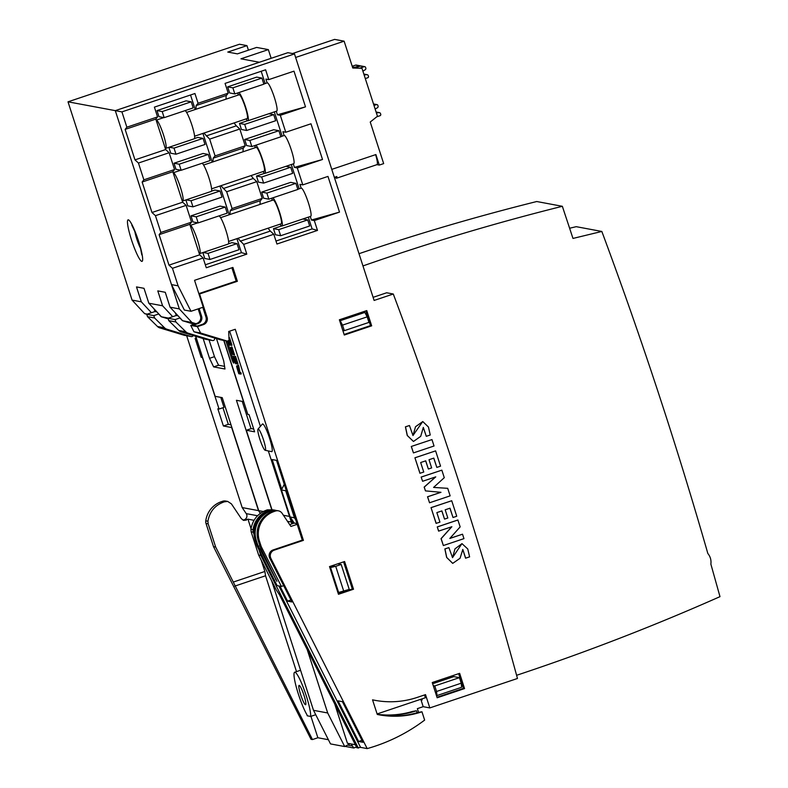 <?xml version="1.0" encoding="UTF-8"?>
<svg xmlns="http://www.w3.org/2000/svg" width="788" height="788" viewBox="0 0 788 788"><rect width="100%" height="100%" fill="white"/><g stroke="black" fill="none" stroke-linecap="round" stroke-linejoin="round"><path stroke-width="1.18" d="M223.93 340.436L247.816 414.399L249.047 414.626L254.593 431.804L246.319 430.258L271.978 509.688M283.424 515.273L289.472 516.396L268.334 450.953L291.895 523.882M229.643 331.167L260.395 426.357L229.643 331.167M227.239 341.046A4.383 0.63 71.4 0 1 227.732 342.455L233.1 359.072A4.383 0.63 71.4 0 1 233.79 363.091A4.383 0.63 71.4 0 1 231.682 358.806L226.314 342.189A4.383 0.63 71.4 0 1 225.91 340.81M328.389 739.715L317.859 737.745L312.462 739.568L215.666 547.039L208.15 523.813L207.924 521.223C209.647 511.51 215.114 505.039 224.334 501.818L227.702 501.424L231.406 503.867L241.384 518.75L243.975 520.464L247.954 519.164L254.012 520.297M247.954 519.164L251.008 528.62M261.192 560.101L264.866 571.458L265.546 575.772L296.505 671.622M310.945 716.322L317.859 737.745M300.622 670.401A24.064 3.477 -108.6 0 0 300.208 670.381L294.673 672.243A24.064 3.477 71.4 0 1 304.404 690.416A24.064 3.477 71.4 0 1 310.639 716.43L315.742 714.716M193.188 335.53A1.753 1.724 -79.4 0 1 191.08 336.545L166.898 329.217A5.841 5.762 -79.4 0 1 164.544 327.808L154.596 317.988L153.827 315.614L158.634 313.998L161.176 316.737L168.218 318.864L161.185 316.737L158.782 313.959M248.427 50.176L246.949 45.625L239.483 44.236L68.014 101.819L132.059 300.09L141.318 301.824L136.501 286.921L144.007 288.319L148.824 303.222L162.594 305.793L157.787 290.89L165.263 292.289L170.07 307.182L179.339 308.916L191.917 322.469L195.917 323.681M68.014 101.819L115.304 110.645L179.339 308.916M148.824 303.222L161.392 316.776L168.504 318.096M161.392 316.776L168.208 318.844M132.059 300.09L144.628 313.644L147.218 314.126M144.628 313.644L146.745 314.294L154.96 311.536L154.123 308.935M180.038 317.928L182.461 320.706L194.193 324.262L182.461 320.706L179.92 317.968L175.113 319.583L168.021 318.263L168.79 320.637L178.738 330.458A5.841 5.762 100.6 0 0 181.092 331.866L205.274 339.195A1.753 1.724 100.6 0 0 205.461 339.234L212.553 340.554A1.753 1.724 100.6 0 0 214.602 338.889L214.632 338.042M170.07 307.182L182.649 320.746L191.917 322.469M172.71 316.687L162.594 305.793M151.424 312.718L141.318 301.824M182.649 320.746L194.222 324.252M216.493 338.604L223.713 360.963L224.984 369.011L213.637 366.893L209.529 358.313L203.146 338.544M263.261 511.51L258.74 510.663L222.236 397.654L215.144 396.325L195.759 336.309M271.742 509.639L236.42 400.294L243.512 401.624L223.743 340.406M186.677 335.727L242.182 507.58L258.503 510.624L231.662 427.52L223.388 425.983L217.843 408.805L219.064 409.031L202.427 357.516L201.196 357.279L195.119 338.446L196.34 338.673L195.552 336.24M334.723 703.96L347.419 743.261L355.349 744.739M242.182 507.58L246.24 513.628A4.088 4.029 -79.4 0 1 243.994 519.863L246.142 520.267M273.259 509.944A5.841 5.762 100.6 0 0 272.845 509.846L267.339 509.846C258.119 513.067 252.653 519.538 250.919 529.25L251.145 531.831L258.641 555.057L276.332 590.045L279.573 594.93L356.925 747.861L360.579 747.369L367.188 748.6A175.202 172.808 100.6 0 0 424.643 720.094L421.954 711.781L419.206 712.657A87.606 86.404 -79.4 0 1 379.048 714.805A87.606 86.404 -79.4 0 1 377.275 714.45L372.547 699.833A86.138 84.966 -79.4 0 0 375.118 700.345A86.138 84.966 -79.4 0 0 417.305 697.38L425.52 694.622L429.815 707.92L423.195 706.678L420.959 699.754L421.964 699.419M258.74 510.663L260.464 513.234M260.326 513.343L258.503 510.624M246.949 45.625L227.781 52.067L237.424 53.87L256.602 47.428L268.334 49.614L240.941 58.814L259.38 62.252L115.304 110.645L287.866 52.688L294.485 53.919L374.113 300.445L393.291 294.013A4350.903 4291.458 -79.4 0 1 517.47 678.478L429.815 707.92M271.161 58.302L268.334 49.614M516.603 675.306L524.197 672.755C590.606 650.435 655.862 625.071 719.986 596.654L710.875 564.139C711.377 560.14 710.362 556.594 707.841 553.491C676.606 444.737 641.274 337.392 601.835 231.455L572.984 238.429L562.346 206.298C495.002 223.093 428.544 242.97 362.963 265.93M569.665 228.224L576.235 226.678L601.835 231.455M356.521 747.054A175.202 172.808 -79.4 0 1 353.723 747.999L351.172 743.961M345.036 746.384L353.723 747.999M227.702 501.424L225.565 501.03A5.841 5.762 100.6 0 0 222.196 501.424A23.364 23.039 100.6 0 0 205.776 520.829A5.841 5.762 100.6 0 0 206.013 523.409L213.509 546.636L311.043 739.302L312.462 739.568M243.994 519.863A4.088 4.029 -79.4 0 1 242.931 520.11M222.196 501.424L224.334 501.818M267.339 509.846L269.486 510.25A23.364 23.039 100.6 0 0 253.066 529.644A5.841 5.762 100.6 0 0 253.293 532.235L254.081 534.678M272.845 509.846A5.841 5.762 100.6 0 0 269.486 510.25M213.509 546.636L215.666 547.039M258.641 555.057L260.798 555.461L358.333 748.117M258.917 549.64L260.798 555.461M418.546 712.303L417.364 708.639L423.195 706.678M359.013 253.697C417.571 233.859 476.809 216.464 536.746 201.521L562.346 206.298M234.775 586.105L265.546 575.772M233.396 582.027L264.866 571.458M347.547 745.074L352.167 745.931M350.059 743.754L344.701 746.561L327.69 712.973L307.221 649.588M327.69 712.973L313.516 710.323L330.517 743.911L344.701 746.561M313.516 710.323L271.712 580.904M242.241 401.387L251.047 428.672M191.267 336.584L184.185 335.264A1.753 1.724 -79.4 0 1 183.998 335.215L159.816 327.897A5.841 5.762 -79.4 0 1 157.462 326.488L147.514 316.668L146.745 314.294L153.827 315.614M154.596 317.988L147.514 316.668M156.861 311.881L154.96 311.536M168.021 318.263L176.236 315.505L178.118 315.85M175.113 319.583L175.882 321.967L168.79 320.637M175.882 321.967L185.83 331.787A5.841 5.762 100.6 0 0 188.184 333.186L212.366 340.514A1.753 1.724 100.6 0 0 212.553 340.554M176.236 315.505L175.409 312.944M202.398 356.875L201.196 357.279M220.768 397.379L223.999 407.376L219.064 409.031M231.012 424.831L228.313 424.318L223.388 425.983M228.313 424.318L222.955 407.731M253.706 429.056L251.254 428.603L246.319 430.258M224.56 366.361L218.562 365.238L214.464 356.659L209.529 358.313M214.464 356.659L209.047 339.904M218.562 365.238L213.637 366.893M310.639 716.43L307.261 715.8L306.896 714.657A24.064 3.477 71.4 0 1 296.968 689.51A24.064 3.477 71.4 0 1 294.673 672.243M300.691 694.75A10.195 1.468 -108.6 0 0 305.586 704.718A10.195 1.468 -108.6 0 0 303.735 694.583A10.195 1.468 -108.6 0 0 299.095 685.393A10.195 1.468 -108.6 0 0 300.691 694.75M239.099 372.261L238.567 372.438L239.188 372.557L237.139 367.208M237.415 367.504L238.567 372.438M238.784 373.719C236.124 365.435 235.917 363.78 238.143 368.754L237.838 365.287L239.404 372.596L240.251 372.754L240.675 374.073L238.784 373.719M237.868 366.489L236.676 365.849L238.143 368.754M237.838 365.287L238.38 365.1L238.922 366.765L239.956 372.409L240.793 372.566L241.227 373.896L240.675 374.073M240.793 372.566L240.251 372.754M239.956 372.409L239.404 372.596M239.237 370.153L238.685 370.33M238.922 366.765L238.37 366.942M229.022 337.865L229.564 337.796L231.968 345.243L229.535 345.075L228.165 340.849M229.564 337.796L229.032 337.983L231.426 345.43M230.677 343.765L230.126 343.942L230.776 344.06L228.796 337.944M228.894 340.111L230.126 343.942M229.82 343.627L229.328 343.795L229.909 343.903L228.756 340.337M228.343 340.741L229.328 343.795M235.533 363.652L233.199 356.442L235.326 362.372L235.907 362.48L234.351 357.003L236.134 362.529L236.774 362.647L235.021 356.57L237.424 364.007L235.533 363.652M234.184 356.944L233.199 356.442M234.794 356.521L235.563 356.383L237.966 363.82L237.424 364.007M235.563 356.383L235.021 356.57M236.676 362.342L236.134 362.529M235.819 362.214L235.326 362.372M233.977 356.304L233.425 356.481M231.889 348.434L232.017 349.547C235.632 361.85 229.564 347.626 230.746 347.301L231.298 347.114L230.746 347.301L232.647 353.27L231.436 347.153L233.543 353.832C234.332 353.802 230.943 345.114 232.017 349.547L233.09 354.551L233.701 354.285M232.874 350.483L233.642 353.467M231.436 347.153L231.977 346.976L234.558 354.886L234.046 355.053M234.006 355.073L234.558 354.886M292.476 53.545L334.604 39.4L344.12 41.173L295.628 57.465M352.768 67.945L361.978 68.28L352.788 68.014L344.12 41.173M352.522 67.187L356.609 67.305M356.206 67.433L352.571 67.335M376.959 164.643L379.284 165.076L383.667 163.608L370.232 122.032L377.472 116.25L361.978 68.28M375.62 154.645A13.091 1.891 71.4 0 1 377.038 164.623L336.496 178.236A13.091 1.891 71.4 0 1 335.186 177.083M336.496 178.236A13.091 1.891 71.4 0 0 336.85 176.522L334.358 177.359M331.778 169.371L375.886 154.556L379.284 165.076M352.226 66.261L355.654 65.108A1.172 1.152 -79.4 0 1 356.225 65.069L359.919 65.759A1.172 1.152 -79.4 0 1 360.451 66.015A1.172 1.152 -79.4 0 1 361.032 65.965L364.726 66.655A1.172 1.152 -79.4 0 1 365.602 67.433L365.809 68.073A1.458 1.438 -79.4 0 1 365.169 69.787L362.913 71.147M355.014 67.256L359.348 65.798A1.172 1.152 -79.4 0 1 359.919 65.759M376.782 116.801L379.983 115.728A1.172 1.152 100.6 0 0 380.722 114.25L380.515 113.61A1.458 1.438 100.6 0 0 379.008 112.625L376.388 112.891M375.167 109.099L377.432 107.729A1.458 1.438 100.6 0 0 378.063 106.025L377.856 105.385A1.172 1.152 100.6 0 0 376.408 104.646L373.995 105.454M359.811 68.152L364.145 66.694A1.172 1.152 -79.4 0 1 364.726 66.655M354.531 68.004L360.461 66.005L364.145 66.694M364.135 74.949L366.755 74.673A1.458 1.438 -79.4 0 1 368.262 75.668L368.469 76.298A1.172 1.152 -79.4 0 1 367.73 77.776L365.307 78.583M338.466 594.29L329.512 566.592L344.583 561.529L353.526 589.227L338.466 594.29M417.108 712.726L416.468 710.766L412.587 711.426A87.606 86.404 -79.4 0 1 377.235 714.322M278.863 585.957L360.569 747.369M198.162 308.886L200.457 316.018A5.841 5.762 -79.4 0 1 196.773 323.395L190.745 325.414L193.966 331.778L220.246 339.736A1.753 1.724 100.6 0 0 220.423 339.786L227.042 341.017A1.753 1.724 100.6 0 0 229.091 339.195L228.678 331.482L235.257 329.276L303.429 540.351L274.234 550.152A5.841 5.762 100.6 0 0 270.895 558.377L367.188 748.6M198.842 293.629L236.233 281.07L237.365 281.286L232.893 267.437L194.547 280.311L203.225 307.182L190.992 311.29L184.372 310.058L171.488 284.596L115.304 110.645L121.923 111.886L294.485 53.919M373.108 297.332L386.672 292.772L393.291 294.013M303.429 540.351L302.296 540.135L276.529 460.359L272.175 459.552L281.779 489.279M291.255 518.622L292.85 523.557M279.996 586.173L287.581 601.145L290.949 600.013M358.619 741.478L362.972 742.286L342.416 701.675L338.062 700.867L358.619 741.478L361.988 740.346M416.468 710.766L413.72 711.633A87.606 86.404 -79.4 0 1 377.255 714.381M202.811 307.32L205.944 317.032A5.841 5.762 -79.4 0 1 202.26 324.42L197.345 326.065L193.001 325.257L197.906 323.602A5.841 5.762 -79.4 0 0 201.6 316.224L199.118 308.561M265.152 450.283L271.663 451.642A14.598 2.108 -108.6 0 0 269.565 438.236A14.598 2.108 -108.6 0 0 262.394 424.062L258.031 429.076A11.229 1.625 71.4 0 1 263.537 439.98A11.229 1.625 71.4 0 1 265.152 450.283A11.229 1.625 71.4 0 1 260.178 440.157A11.229 1.625 71.4 0 1 258.031 429.076M198.921 293.865L199.561 293.983L207.077 317.249A5.841 5.762 -79.4 0 1 203.393 324.626L197.364 326.656L200.585 333.019L226.865 340.977A1.753 1.724 100.6 0 0 227.042 341.017M237.365 281.286L199.561 293.983M190.745 325.414L197.364 326.656M302.296 540.135L273.101 549.945A5.841 5.762 100.6 0 0 269.762 558.17L291.924 601.953L287.581 601.145M378.486 714.696A87.606 86.404 -79.4 0 0 418.064 712.45L421.954 711.781M193.966 331.778L200.585 333.019M276.283 111.236L277.425 114.772L305.508 106.843L293.983 71.156L268.787 79.618L265.605 69.787L225.063 83.4L228.215 93.161L198.093 103.277L194.931 93.516L154.399 107.129L157.551 116.9L126.868 127.203L121.923 111.886M305.508 106.843L280.311 115.314L285.778 132.246L310.984 123.785L322.509 159.481L297.312 167.942L302.779 184.875L327.975 176.413L339.51 212.11L314.304 220.571L317.485 230.411L276.943 244.024L273.791 234.263L243.659 244.379L246.811 254.14L206.279 267.762L203.127 258.001L172.444 268.304L178.108 285.837L171.488 284.596M190.992 311.29L178.108 285.837M465.669 558.2L462.802 549.443L460.074 558.249L452.736 563.371L446.737 557.461L444.944 548.94L448.894 547.621L452.548 557.658L454.962 548.881L461.985 543.641L467.747 548.96L469.609 556.87L465.57 558.18L462.753 549.433M452.686 563.361L446.648 557.441L444.846 548.921L448.894 547.621M452.499 557.648L461.935 543.631M453.001 517.499L449.997 508.191L445.181 509.806L447.83 518.011L444.54 519.115L441.891 510.91L436.847 512.604L439.931 522.139L436.109 523.37L431.026 507.63L451.721 500.735L456.735 516.248L453.001 517.499L449.918 508.221M444.54 519.115L441.812 510.939M436.828 467.412L433.824 458.104L429.007 459.729L431.647 467.924L428.367 469.027L425.717 460.832L420.674 462.526L423.757 472.051L419.935 473.283L414.921 457.779L435.616 450.874L440.551 466.161L436.828 467.412L433.745 458.133M428.367 469.027L425.638 460.862M409.455 425.52L405.505 426.84L407.337 435.508L413.473 441.477L420.713 436.325L423.314 427.431L426.298 436.316L430.248 434.996L428.445 427.027L422.792 421.56L415.532 426.712L412.991 435.547L409.455 425.52L405.416 426.83L407.238 435.488L413.424 441.467M422.742 421.55L412.942 435.537M423.274 427.421L426.298 436.316M429.549 502.774L427.618 496.795L440.984 492.303L425.461 490.885L424.249 487.112L435.754 476.868L422.604 481.281L421.147 477.055L441.841 470.15L444.274 477.686L433.577 487.427L447.712 488.324L450.145 495.859L429.549 502.774L427.52 496.775L440.866 492.293M425.461 490.885L424.151 487.102L435.567 476.927M462.526 534.195L463.955 538.628L443.358 545.542L441.142 538.677L451.859 526.729L438.611 531.122L437.251 526.916L457.858 519.991L460.162 526.886L449.82 538.46L462.526 534.195L449.879 538.391M443.358 545.542L441.044 538.657L451.701 526.778M366.765 310.59L339.372 319.79L344.297 335.028L371.68 325.828L366.765 310.59M437.163 697.774L432.248 682.536L459.64 673.336L464.556 688.574L437.163 697.774M431.962 439.576L411.277 446.471L413.444 452.913L434.04 445.998L431.962 439.576L411.277 446.471M377.107 713.948L425.412 697.725L424.515 694.957M168.859 147.317L170.779 153.236L175.98 154.212L205.008 144.46L203.048 138.373L174.01 148.124L169.154 147.218M203.048 138.373L197.847 137.398L194.498 138.521M185.86 199.945L187.771 205.865L192.971 206.84L222.009 197.089L220.049 191.001L191.011 200.753L186.155 199.847M220.049 191.001L214.838 190.026L211.489 191.149M202.861 252.574L204.772 258.494L209.972 259.469L239.01 249.717L237.04 243.63L208.012 253.381L203.156 252.475M237.04 243.63L231.839 242.655L228.49 243.778M246.811 254.14L241.443 252.643L205.313 264.778M241.443 252.643L236.932 238.666M229.209 214.769L219.931 186.037M212.208 162.141L202.93 133.408M195.207 109.512L190.529 95.003M191.001 215.853L192.962 221.94L198.162 222.906L227.2 213.154L225.24 207.067L196.202 216.818L191.001 215.853L220.029 206.101L225.24 207.067M174 163.224L175.97 169.312L181.171 170.277L210.199 160.525L208.239 154.438L179.201 164.19L174 163.224L203.038 153.473L208.239 154.438M156.999 110.596L158.969 116.683L164.17 117.648L193.208 107.897L191.238 101.81L162.2 111.561L156.999 110.596L186.037 100.844L191.238 101.81M239.483 123.411L241.443 129.498L246.644 130.473L275.682 120.722L273.712 114.634L244.684 124.386L239.483 123.411L247.56 120.702M256.474 176.039L258.444 182.126L263.645 183.102L292.683 173.35L290.713 167.263L261.675 177.014L256.474 176.039L264.561 173.33M273.475 228.668L275.445 234.755L280.646 235.73L309.674 225.979L307.714 219.891L278.676 229.643L273.475 228.668L281.562 225.959M317.485 230.411L312.117 228.904L275.987 241.039M312.117 228.904L308.315 217.153M299.164 188.805L291.314 164.525M282.163 136.176L274.322 111.896M265.162 83.548L261.192 71.265M261.665 192.114L263.635 198.202L268.836 199.177L297.874 189.425L295.904 183.338L266.866 193.09L261.665 192.114L290.703 182.363L295.904 183.338M244.674 139.486L246.634 145.573L251.835 146.548L280.873 136.797L278.903 130.709L249.875 140.461L244.674 139.486L273.702 129.734L278.903 130.709M227.673 86.857L229.633 92.945L234.844 93.92L263.872 84.168L261.911 78.081L232.874 87.832L227.673 86.857L256.701 77.106L261.911 78.081M268.787 79.618L265.901 79.086L267.132 82.888A14.893 2.147 -108.6 0 1 267.201 82.868A14.893 2.147 -108.6 0 1 274.362 97.426A14.893 2.147 -108.6 0 1 276.686 111.098L247.924 120.761A14.893 2.147 -108.6 0 0 245.6 107.089A14.893 2.147 -108.6 0 0 238.803 92.58M310.285 216.493L311.427 220.029L314.304 220.571M302.779 184.875L299.893 184.343L301.124 188.145A14.893 2.147 -108.6 0 1 301.203 188.125A14.893 2.147 -108.6 0 1 308.354 202.693A14.893 2.147 -108.6 0 1 310.689 216.355L281.927 226.018A14.893 2.147 -108.6 0 0 279.592 212.346A14.893 2.147 -108.6 0 0 272.806 197.837M293.284 163.865L294.426 167.401L297.312 167.942M285.778 132.246L282.902 131.714L284.123 135.516A14.893 2.147 -108.6 0 1 284.202 135.497A14.893 2.147 -108.6 0 1 291.353 150.065A14.893 2.147 -108.6 0 1 293.688 163.727L264.926 173.39A14.893 2.147 -108.6 0 0 262.591 159.718A14.893 2.147 -108.6 0 0 255.804 145.209M277.425 114.772L280.311 115.314M209.667 139.121L239.798 129.005L245.216 145.79L215.085 155.906L209.667 139.121L203.905 133.083M226.668 191.75L256.799 181.634L262.217 198.418L232.086 208.534L226.668 191.75L220.906 185.712M195.907 109.276L196.163 105.493L198.093 103.277M243.659 244.379L237.897 238.34M229.909 214.533L230.165 210.751L232.086 208.534M212.908 161.904L213.164 158.122L215.085 155.906M169.124 152.734L174.552 169.528L143.869 179.831L138.452 163.037L169.124 152.734L165.657 149.562L134.984 159.875L138.452 163.037M186.126 205.363L191.543 222.157L160.87 232.46L155.443 215.676L186.126 205.363L182.658 202.201L151.976 212.504L155.443 215.676M297.184 524.325L290.91 526.433L282.084 513.274A5.841 5.762 100.6 0 0 275.524 511.028L274.175 511.481A23.364 23.039 100.6 0 0 259.419 541.001L261.212 546.547L260.07 546.34L261.803 550.497L276.903 581.308L260.641 550.28L258.09 545.966L256.947 545.759L277.14 585.642L281.395 586.43L283.68 585.661M261.212 546.547L281.395 586.43M258.09 545.966L256.297 540.42A23.364 23.039 -79.4 0 1 271.052 510.9L272.402 510.447A5.841 5.762 -79.4 0 1 276.243 510.516M275.268 510.25L274.135 510.033A5.841 5.762 100.6 0 0 271.269 510.24L269.92 510.693A23.364 23.039 100.6 0 0 255.164 540.213L256.947 545.759M274.175 511.481L273.032 511.274A23.364 23.039 100.6 0 0 258.277 540.795L260.07 546.34M273.032 511.274L274.391 510.821A5.841 5.762 100.6 0 1 277.248 510.614L278.391 510.831M231.889 267.772L236.193 281.089M342.613 591.788L352.344 589.01L343.578 561.864M367.385 315.958L370.498 325.611L344.11 334.467M464.556 688.574L463.472 688.367L458.636 673.671M421.807 698.936L422.141 699.98L420.959 699.754M463.472 688.367L437.005 697.262M296.948 523.596L294.249 523.084L289.698 524.621M286.093 489.969L285.699 490.757L294.426 517.795L295.687 519.676M294.426 517.795L290.171 516.997L294.249 523.084M285.699 490.757L281.444 489.969L290.171 516.997M284.261 484.315L281.444 489.969M160.87 232.46L159.137 234.657L168.977 265.132L172.444 268.304M143.869 179.831L142.136 182.028L151.976 212.504M126.868 127.203L125.134 129.399L134.984 159.875M333.994 565.085L334.368 566.257M342.534 591.532L342.76 592.231L338.279 593.728M353.526 589.227L352.344 589.01M371.68 325.828L370.498 325.611M366.814 316.155L367.464 315.929L365.839 310.905M375.118 700.345L373.936 700.128A86.138 84.966 -79.4 0 1 372.566 699.862M461.157 683.009L461.679 682.832M258.237 546.271L259.873 545.729M174.552 169.528L172.818 171.725L182.658 202.201M172.818 171.725L142.136 182.028M157.551 116.9L155.817 119.096L165.657 149.562M155.817 119.096L125.134 129.399M191.543 222.157L189.809 224.353L199.659 254.829L168.977 265.132M189.809 224.353L159.137 234.657M199.659 254.829L203.127 258.001M260.04 204.417L260.139 200.733M262.217 198.418L260.483 200.625L230.352 210.741M273.791 234.263L270.323 231.091L240.192 241.207M270.323 231.091L268.028 228.215M243.039 151.779L243.137 148.105M245.216 145.79L243.482 147.986L213.351 158.112M256.799 181.634L253.322 178.462L223.191 188.578M253.322 178.462L251.037 175.586M226.038 99.15L226.136 95.476M228.215 93.161L226.481 95.358L196.36 105.484M239.798 129.005L236.331 125.834L206.2 135.95M236.331 125.834L234.036 122.958M294.426 167.401L322.509 159.481M311.427 220.029L339.51 212.11M307.714 219.891L302.858 218.985M278.676 229.643L280.646 235.73M208.012 253.381L209.972 259.469M266.866 193.09L268.836 199.177M196.202 216.818L198.162 222.906M290.713 167.263L285.857 166.357M261.675 177.014L263.645 183.102M191.011 200.753L192.971 206.84M249.875 140.461L251.835 146.548M179.201 164.19L181.171 170.277M273.712 114.634L268.856 113.728M244.684 124.386L246.644 130.473M174.01 148.124L175.98 154.212M232.874 87.832L234.844 93.92M162.2 111.561L164.17 117.648M438.709 531.142L437.251 526.916M437.35 526.926L457.946 520.011M422.604 481.281L421.147 477.055M421.245 477.075L441.841 470.15M433.577 487.427L447.712 488.324M411.366 446.491L413.444 452.913M420.024 473.302L414.921 457.779M415.02 457.789L435.616 450.874M436.207 523.39L431.026 507.63M431.125 507.649L451.721 500.735M272.185 198.044A14.893 2.147 -108.6 0 0 272.087 200.369M280.085 224.166A14.893 2.147 -108.6 0 0 281.927 226.018M228.589 241.463L281.178 223.802A12.559 1.812 -108.6 0 0 279.218 212.277A12.559 1.812 -108.6 0 0 273.18 199.994L220.591 217.655M199.206 253.441A14.893 2.147 -108.6 0 0 199.748 253.618L228.234 244.044A14.893 2.147 -108.6 0 0 225.91 230.382A14.893 2.147 -108.6 0 0 219.113 215.873M199.748 253.618A14.893 2.147 -108.6 0 0 197.424 239.946A14.893 2.147 -108.6 0 0 190.45 225.368A14.893 2.147 -108.6 0 0 190.263 225.378A14.893 2.147 -108.6 0 0 190.164 225.437M255.184 145.416A14.893 2.147 -108.6 0 0 255.085 147.73M263.084 171.538A14.893 2.147 -108.6 0 0 264.926 173.39M211.588 188.834L264.177 171.173A12.559 1.812 -108.6 0 0 262.217 159.649A12.559 1.812 -108.6 0 0 256.189 147.366L203.599 165.027M182.205 200.812A14.893 2.147 -108.6 0 0 182.747 200.989L211.243 191.415A14.893 2.147 -108.6 0 0 208.909 177.753A14.893 2.147 -108.6 0 0 202.122 163.244M182.747 200.989A14.893 2.147 -108.6 0 0 180.422 187.317A14.893 2.147 -108.6 0 0 173.449 172.739A14.893 2.147 -108.6 0 0 173.271 172.749A14.893 2.147 -108.6 0 0 173.163 172.808M238.193 92.787A14.893 2.147 -108.6 0 0 238.094 95.102M246.083 118.909A14.893 2.147 -108.6 0 0 247.924 120.761M194.597 136.206L247.186 118.545A12.559 1.812 -108.6 0 0 245.216 107.02A12.559 1.812 -108.6 0 0 239.188 94.737L186.598 112.398M165.214 148.183A14.893 2.147 -108.6 0 0 165.756 148.361L194.242 138.786A14.893 2.147 -108.6 0 0 191.908 125.125A14.893 2.147 -108.6 0 0 185.121 110.615M165.756 148.361A14.893 2.147 -108.6 0 0 163.421 134.689A14.893 2.147 -108.6 0 0 156.448 120.111A14.893 2.147 -108.6 0 0 156.27 120.121A14.893 2.147 -108.6 0 0 156.162 120.18M432.632 683.738L453.849 676.616L459.424 677.66L461.216 683.196L461.64 687.274L436.985 695.558L435.045 691.194M341.007 324.853L341.578 324.961L340.209 320.706L364.864 312.422L367.178 316.855L368.971 322.391L344.317 330.674L342.8 330.389M433.252 685.659L434.769 685.934L459.424 677.66M434.769 685.934L436.562 691.48L461.216 683.196M436.562 691.48L436.985 695.558M334.299 566.04L330.566 567.537L338.613 592.468L349.242 589.394L341.184 564.464L337.756 563.824M330.566 567.537L335.708 566.306L343.765 591.236M335.708 566.306L341.184 564.464M340.209 320.706L342.524 325.129L367.178 316.855M342.524 325.129L344.317 330.674M131.527 239.985A21.897 3.162 -108.6 0 0 142.658 258.966A21.897 3.162 -108.6 0 0 131.035 222.984A21.897 3.162 -108.6 0 0 131.527 239.985M287.482 521.321L291.294 522.03M246.24 513.628L257.538 515.736M205.776 520.829L207.924 521.223M250.919 529.25L253.066 529.644M206.013 523.409L208.15 523.813M251.145 531.831L253.293 532.235M191.08 336.545L183.998 335.215M166.898 329.217L159.816 327.897M164.544 327.808L157.462 326.488M185.83 331.787L178.738 330.458M188.184 333.186L181.092 331.866M212.366 340.514L205.274 339.195M232.884 358.402L231.682 358.806M227.515 341.785L226.314 342.189M140.491 248.24A12.086 1.743 71.4 0 1 136.807 239.04A12.086 1.743 71.4 0 1 134.807 231.317M359.348 65.798L355.654 65.108M376.132 112.083L379.008 112.625M373.551 104.115L376.408 104.646M363.879 74.141L366.755 74.673M205.944 317.032L207.077 317.249M202.26 324.42L203.393 324.626M196.773 323.395L197.906 323.602M273.101 549.945L274.234 550.152M269.762 558.17L270.895 558.377M418.064 712.45L419.206 712.657M200.457 316.018L201.6 316.224M220.246 339.736L226.865 340.977M412.587 711.426L413.72 711.633M263.547 555.579L264.059 555.402M260.641 550.28L261.586 549.965M275.613 579.416L276.125 579.239M256.297 540.42L255.164 540.213M259.419 541.001L258.277 540.795M271.052 510.9L269.92 510.693M272.402 510.447L271.269 510.24M275.524 511.028L274.391 510.821M131.823 225.201L135.398 232.765L140.628 248.781L141.801 254.908L141.919 253.569M376.112 112.024L379.412 112.635M373.502 103.957L376.979 104.607M363.849 74.072L367.159 74.693M297.815 189.258L301.203 188.125M190.263 225.378L197.818 222.846M280.824 136.629L284.202 135.497M173.271 172.749L180.826 170.218M263.822 84.001L267.201 82.868M156.27 120.121L163.825 117.589"/></g></svg>
